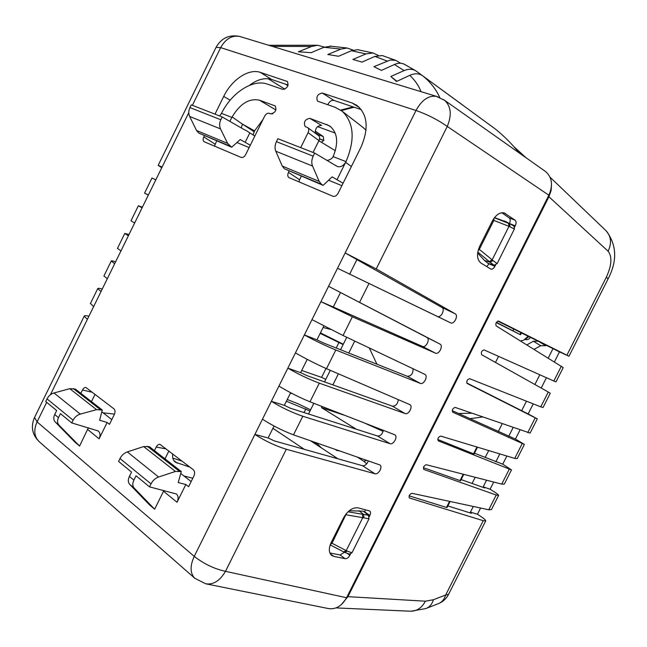 <?xml version="1.0" encoding="UTF-8"?>
<svg xmlns="http://www.w3.org/2000/svg" width="647" height="647" viewBox="0 0 647 647"><rect width="100%" height="100%" fill="white"/><g stroke="black" fill="none" stroke-linecap="round" stroke-linejoin="round"><path stroke-width="0.97" d="M480.584 508.024L477.437 514.268L478.028 514.64C483.107 517.859 485.679 519.929 485.743 520.843L483.236 520.689L409.365 497.972C408.678 495.796 409.535 494.235 411.945 493.297L488.752 509.779L491.437 509.585L498.562 495.489M493.718 482.047L490.078 489.237L490.685 489.601C495.82 492.715 498.457 494.648 498.611 495.4L496.209 495.028L423.785 469.423C423.057 467.207 423.898 465.646 426.316 464.724L501.732 484.11L504.312 484.126L511.462 469.981M506.86 456.03L502.751 464.166L511.494 469.916L438.229 440.825C437.461 438.577 438.286 437 440.72 436.094L514.729 458.399L517.204 458.626L524.377 444.432M520.034 429.964L515.441 439.062L524.394 444.4L452.698 412.171C451.889 409.891 452.698 408.306 455.14 407.416L530.119 433.086M533.225 403.865L528.146 413.918L537.325 418.835L530.111 433.086M546.432 377.719L541.216 388.054M498.57 321.082L568.98 356.238L559.477 351.903L554.439 361.883M287.244 399.506L297.628 403.615L310.6 409.81M320.419 332.865L343.314 344.212M313.844 403.299L310.002 411.007L286.395 401.213M321.397 142.243L323.791 140.407L323.257 136.541L315.17 131.066M320.168 333.375L343.128 344.576L346.768 337.273M301.696 370.472L321.583 377.371L326.015 368.475M290.454 393.069L292.59 393.748M447.853 505.946L471.42 513.314L470.426 512.133L477.437 514.268M461.133 479.597L484.781 487.967L483.212 486.819L486.552 480.203M474.437 453.215L502.751 464.166M452.204 410.643L515.441 439.062M466.754 382.959L523.374 411.565L521.684 410.651L526.464 401.189M497.761 321.09L554.746 349.469L552.983 348.668L548.244 358.058M341.357 110.572L354.071 107.208M539.808 374.767L534.883 384.512M471.889 413.239L458.432 413.473M376.942 364.212L369.3 347.973M526.189 157.868L516.023 148.6L522.347 155.159M559.477 351.903L553.023 348.596M498.513 321.058C496.16 321.866 495.367 323.476 496.152 325.886L563.23 367.601L555.999 381.892L553.848 381.026L561.361 366.162M534.098 349.323L540.73 345.716L545.656 345.708L545.995 345.102M545.656 345.708L538.862 341.551M538.15 341.195L533.403 341.228L540.73 345.716M533.403 341.228L526.909 344.883M525.041 339.465C527.127 340.104 528.947 339.408 530.483 337.378M527.75 432.649L535.239 417.833L467.183 383.477C466.35 381.14 467.15 379.546 469.593 378.689L540.787 406.858L548.292 392.017L481.659 354.702C480.85 352.3 481.659 350.706 484.069 349.914L553.848 381.026M548.292 392.017L550.265 393.239L543.051 407.513L540.787 406.858M528.146 413.918L521.652 410.699M535.239 417.833L537.325 418.835M437.752 439.483L474.033 454.024M551.527 184.508L551.09 190.622L548.923 196.745L347.908 596.655L341.163 604.783M409.139 495.853L446.487 507.434L447.093 507.474L450.094 501.49M324.519 381.9L325.789 379.352L321.583 377.371M356.246 429.212L321.519 407.65L322.085 406.502M332.873 384.892L338.397 373.812M348.782 353.019L354.742 341.058M502.209 423.769L498.279 431.565M488.695 450.555L485.161 457.558M475.197 477.292L472.059 483.511M513.136 427.57L508.72 436.304M499.832 453.911L495.812 461.869M473.289 506.464L470.046 512.885M335.494 449.455L336.537 450.401L339.853 450.975M357.241 457.025L363.84 461.279L366.72 463.859M321.47 447.95L317.313 443.802L312.938 441.958M345.506 514.664L363.905 517.867L363.574 514.422L368.402 515.279L363.307 511.162L349.178 510.758M363.307 511.162L368.531 515.311L369 518.845L351.968 552.781L349.485 554.123L344.584 552.344L343.67 551.875L346.226 550.613L347.221 551.115L344.592 552.344M331.029 542.833L331.992 543.229L330.293 544.604M347.221 551.115L351.822 552.756M363.905 517.867L369 518.845M349.606 554.147L351.968 552.781M477.648 253.017L484.482 260.458L488.17 263.458L494.065 265.254L497.147 263.628L494.065 265.254M506.965 222.188L494.518 217.602M492.933 219.948L493.839 220.417L479.37 249.273L478.117 250.559M478.634 248.82L493.046 260.579L490.119 262.261L493.96 265.189L487.733 263.192M493.046 260.579L497.033 263.555M477.785 252.087L489.302 261.582L492.157 259.851L508.987 226.329L514.373 229.014L497.147 263.628M505.736 221.541L513.961 226.013L509.48 223.684L510.03 226.749M514.486 229.095L513.961 226.013M315.17 132.465L318.486 134.77L319.367 136.687M335.34 150.735L318.882 140.714M426.745 608.196L438.027 603.788C441.707 602.47 444.246 599.551 445.654 595.03L448.573 594.35L485.679 520.956M482.67 416.983L469.916 418.69M383.145 431.371L363.865 422.742M345.627 415.657L321.519 407.65M423.405 467.676L460.559 480.778L463.778 474.356M490.078 489.237L483.212 486.819L482.921 487.401M206.288 583.909L328.102 608.503C335.664 609.749 341.81 606.15 346.541 597.731L225.471 571.333C219.948 580.828 213.332 584.977 205.625 583.772L194.747 578.224C190.056 573.218 189.886 565.939 194.237 556.371L328.555 286.314L426.891 337.435C430.522 339.085 425.952 348.199 422.394 346.404L333.286 307.018L340.5 292.533M443.607 99.614L444.554 100.277C451.072 106.294 451.97 115.012 447.263 126.44L548.858 195.216L346.541 597.731M548.858 195.216C553.193 185.252 552.126 177.375 545.647 171.592L544.742 170.962M519.161 152.91C511.688 143.626 503.52 135.49 494.664 128.518L486.269 122.372M316.504 134.083L316.763 133.565M88.898 316.262C85.897 315.51 84.336 315.485 84.207 316.189L87.377 319.351L50.353 394.84M161.758 167.735L158.175 165.373L162.114 167.015L87.377 319.351M155.814 179.858L151.972 178.014L155.798 179.89M368.321 460.882C367.035 464.255 365.126 465.872 362.595 465.735L274.304 440.898L268.101 437.962L274.045 426.025M383.372 430.328C382.345 434.177 380.387 436.07 377.508 435.981L290.552 408.273L284.348 405.329L290.624 392.729M398.309 399.636C397.711 403.963 395.754 406.146 392.438 406.179L306.832 375.583L300.629 372.623L307.228 359.36M413.045 368.75C413.174 373.505 411.29 376.028 407.4 376.319L323.144 342.829L316.941 339.853L323.872 325.926M349.663 274.118L356.893 259.601L441.909 307.454C445.451 309.209 440.987 318.251 437.477 316.472L337.524 268.27L345.158 252.92L356.893 259.601M164.993 458.86L168.883 450.991M191.148 481.586L180.756 473.475M111.802 419.612L101.822 411.824M91.462 401.609L95.036 394.346M154.431 450.636L156.226 447.012C157.399 444.966 158.677 444.101 160.068 444.432L193.21 469.649C194.836 471.178 195.054 473.337 193.857 476.111L188.609 486.706L185.835 484.514L177.035 502.258C178.637 498.683 178.435 495.934 176.437 493.993L149.522 486.859L151.002 483.875C152.781 480.478 155.304 478.19 158.588 477.017L175.434 471.453L181.297 471.558L149.336 446.665L143.65 446.559L127.338 451.905C124.159 453.037 121.709 455.245 120.002 458.529L118.571 461.424L131.551 472.092L129.408 476.418C127.88 479.726 127.977 482.363 129.691 484.328L149.408 504.806L154.649 509.213L134.236 488.137C132.465 486.123 132.344 483.446 133.88 480.123L136.032 475.771L149.522 486.859M163.909 490.442L154.649 509.213M80.835 393.327L82.476 389.987C83.576 388.03 84.749 387.213 85.978 387.529L113.888 408.799C115.247 410.109 115.376 412.034 114.284 414.581L109.48 424.319L107.143 422.475L99.104 438.795C100.56 435.496 100.277 432.892 98.255 430.967L71.768 422.944L73.111 420.202C74.737 417.097 77.13 415.059 80.293 414.112L96.549 409.664L102.291 410.036L75.319 389.041L69.755 388.677L53.992 392.98C50.927 393.902 48.606 395.875 47.037 398.884L45.735 401.552L56.669 410.538L54.712 414.509C53.321 417.558 53.499 420.057 55.23 421.99L75.157 442.322L79.581 446.05L59.055 425.2C57.276 423.211 57.082 420.687 58.473 417.63L60.43 413.635L71.768 422.944M88.388 427.724L79.581 446.05M300.693 147.637L308.093 132.667C309.08 130.314 308.967 128.64 307.746 127.637L305.19 126.529M327.034 160.424C330.116 159.874 332.137 158.604 333.1 156.614L333.342 156.121C338.761 142.308 337.483 132.206 329.493 125.817L309.816 118.344C305.012 119.291 303.443 122 305.085 126.456M298.922 181.88L299.569 179.737L288.465 172.353C287.43 174.803 287.583 176.558 288.934 177.61L332.744 196.195C334.839 196.834 336.65 195.815 338.163 193.154L360.969 147.192C369.008 128.429 367.65 114.487 356.893 105.364L352.154 102.994L322.319 93.047C317.548 94.017 315.938 96.71 317.491 101.126L335.162 107.313L342.263 111.284C354.022 122.857 355.268 139.631 345.991 161.613L345.619 162.34L351.394 166.497M288.465 172.353L289.072 171.14M275.921 109.982L259.431 100.18L275.153 105.906C276.867 110.144 275.396 112.796 270.737 113.864L269.33 113.338C267.502 112.893 265.901 113.904 264.534 116.363L245.747 154.479C244.38 156.93 242.811 157.892 241.032 157.375L204.12 141.717C202.94 140.803 202.834 139.21 203.813 136.921L204.363 135.805M215.006 114.147L223.7 96.452L230.162 100.172M249.362 85.412C257.231 79.419 264.672 77.446 271.667 79.484L260.312 72.383C248.715 68.267 231.707 79.71 223.7 96.452M260.312 72.383L287.308 81.457C288.942 85.663 287.438 88.307 282.804 89.391L267.348 84.094C252.831 78.788 231.586 92.756 221.484 113.371L231.901 117.406L232.127 116.953L242.431 124.111L241.307 127.944M259.431 100.18C249.232 98.053 240.126 103.641 232.127 116.953M333.286 307.018L320.928 301.631L352.372 316.779L435.431 353.149C438.973 354.936 443.591 345.724 439.976 344.083L328.555 286.314L337.524 268.27L450.692 322.893C454.186 324.665 458.699 315.526 455.181 313.779L376.222 268.942L345.158 252.92L416.005 110.475C421.739 100.059 428.508 95.344 436.304 96.33L437.922 96.815M379.797 464.91L379.838 464.934C383.064 466.641 378.479 474.963 374.937 473.75L286.322 449.261C275.485 445.904 265.011 440.947 254.894 434.404L268.101 437.962M379.838 464.934L293.512 434.849C282.957 430.894 272.605 425.677 262.456 419.207M394.791 434.784L394.816 434.8C398.172 436.458 393.578 445.031 390.02 443.68L302.788 416.239C292.088 412.576 281.607 407.602 271.352 401.31L284.348 405.329M394.816 434.792L309.986 401.803C299.577 397.541 289.225 392.3 278.93 386.081M352.372 316.779L343.039 335.502L424.844 374.354C428.46 375.915 423.85 385.03 420.267 383.38L335.809 350.003L326.492 368.685L409.818 404.601C413.304 406.219 408.702 415.059 405.127 413.562L319.286 383.153C308.724 379.182 298.243 374.184 287.85 368.151L300.629 372.623M514.688 226.96L515.271 225.795C516.427 223.207 516.338 221.323 515.02 220.134L504.256 212.936C499.832 212.087 495.845 214.82 492.286 221.145L479.791 246.078C476.459 253.923 476.839 259.576 480.915 263.038L490.822 269.079C492.27 269.508 493.637 268.594 494.923 266.329L495.505 265.165M369.275 516.589L369.849 515.449C370.812 513.241 370.747 511.745 369.663 510.96L358.123 507.846C352.655 507.232 347.795 510.58 343.533 517.883L331.256 542.372C328.555 548.349 328.692 552.7 331.668 555.433L333.779 556.371L345.077 558.684C346.897 558.846 348.49 557.714 349.849 555.272L350.423 554.131M365.361 509.747L364.649 512.003M344.406 552.255L340.079 554.972L329.857 552.959M489.221 263.782L486.633 266.548M509.44 223.49C510.564 220.942 510.483 219.082 509.205 217.918L501.837 212.742M326.492 368.685C316.229 364.115 305.869 358.85 295.436 352.89M335.809 350.003C325.392 345.724 314.911 340.702 304.373 334.928L316.941 339.853M343.039 335.502L311.975 319.634M192.822 478.214L183.966 475.982M172.725 453.935C172.231 457.583 173.064 460.308 175.224 462.12L190.04 467.215M172.806 458.076L182.187 461.19M90.451 303.451L93.645 306.589M102.242 289.063C99.29 288.206 97.786 288.069 97.713 288.651L101.021 291.554M103.949 275.937L107.289 278.768M115.603 261.833C112.707 260.854 111.252 260.604 111.244 261.056L114.681 263.709M117.463 248.383L120.965 250.899M128.979 234.554L124.798 233.421L128.365 235.815M131.001 220.781L134.657 222.98M142.389 207.226L138.369 205.746L142.065 207.873M148.325 195.119L144.564 193.121L148.373 195.022M315.574 133.403L315.817 132.91M313.059 152.466L318.947 140.577C319.925 138.256 319.804 136.598 318.583 135.595L318.373 135.458M315.364 133.25C315.154 128.252 317.232 125.639 321.599 125.405L309.816 118.344M214.456 146.117L216.656 140.933M271.667 79.484L288.15 85.032M327.811 104.798C329.331 101.506 331.377 100.059 333.957 100.439L361.317 109.65M299.569 179.737L301.3 176.243M525.364 339.246L528.882 336.586M520.479 340.912L523.617 340.225L528.211 336.246M513.799 329.072L512.909 330.835L520.52 334.766L496.257 322.578M521.409 332.979L526.933 335.615M512.909 330.835L496.411 322.335M340.694 110.095L353.068 106.868M378.285 55.407L373.076 53.005L357.645 49.682L351.361 50.733L338.599 56.257L327.803 54.502L340.912 49.083L347.156 48.015L329.784 46.074M353.027 50.094L347.156 48.015M400.679 63.269L395.859 60.406L390.327 60.017L373.934 66.69L381.415 70.402L394.395 64.506C397.816 63.002 400.986 62.84 403.89 64.021L405.273 64.708M462.532 104.927L415.811 70.814C412.39 68.833 408.492 68.76 404.116 70.596L390.812 76.5L396.562 81.498L409.786 75.327C414.873 73.119 419.216 73.313 422.806 75.909L462.532 104.927M422.806 75.909C430.312 81.951 435.965 89.157 439.774 97.527M357.645 49.69L359.166 49.965M373.076 53.005L365.992 53.903L352.898 59.435L361.988 62.112L374.815 56.426L382.223 55.553L383.744 56.03M324.422 47.077L317.572 45.25L311.587 46.479L298.388 51.817L311.215 52.658L323.969 47.263L331.296 46.212M392.017 77.446L396.951 81.312M495.481 362.449L498.546 356.368M330.714 329.42L323.079 327.528M317.556 126.61L335.211 133.064M219.616 115.95L221.484 113.371M229.831 121.345L231.901 117.406M245.326 130.136L244.801 129.934M254.829 136.056L245.763 130.265M236.931 142.51L249.135 147.605M250.3 145.243L240.239 139.55L231.699 147.209L227.607 143.391L220.538 128.923C219.236 126.044 219.333 122.987 220.821 119.752L222.196 116.961L191.261 104.871L189.927 107.58C188.487 110.71 188.398 113.678 189.668 116.46L196.534 130.5L198.791 133.096L231.699 147.209M253.106 134.948L254.554 130.872L262.949 119.574M271.999 113.945L272.84 113.67M366.024 130.201L362.587 127.103M328.587 180.222L341.875 185.673M336.763 166.19L337.694 166.611C340.71 167.274 343.355 165.85 345.619 162.34L337.03 179.704L332.129 176.874L323.16 185.357L321.405 184.201L319.157 181.395L312.55 166.044C311.336 162.979 311.555 159.688 313.205 156.162L314.709 153.113L336.763 166.19M314.709 153.113L277.87 138.717L276.415 141.661C274.821 145.074 274.619 148.26 275.8 151.22L282.254 166.077L284.445 168.794L323.16 185.357M343.08 183.247L337.03 179.704M244.404 129.724L222.196 116.961M245.173 142.332L249.839 132.853M181.297 471.558L178.216 482.541L185.835 484.514M102.291 410.036L99.63 420.243L107.143 422.475M114.487 414.137L103.059 412.786M272.905 428.306L304.349 449.35M310.576 440.793L337.993 458.812M336.214 348.021L338.996 342.433M304.033 412.568L305.869 408.888M473.483 453.895L476.952 447.012M336.003 607.913L409.939 611.189C416.579 611.407 421.723 608.075 425.378 601.192L433.417 599.729L445.654 595.03L483.236 520.689M425.378 601.192L347.908 596.655M548.923 196.745L608.115 251.23C612.305 256.697 611.747 265.302 606.425 277.037L566.926 355.154M514.729 458.399L522.21 443.607M501.732 484.11L509.197 469.342M488.752 509.779L496.209 495.028M446.487 507.434L449.544 501.368M310.002 411.007L308.514 413.999M330.293 370.319L325.789 379.352M343.128 344.576L340.548 349.744M363.84 461.279L366.728 460.324M433.417 599.729C432.018 604.306 429.471 607.258 425.783 608.568L410.918 611.237M319.521 138.919L323.743 140.504M323.791 140.407L319.545 138.814M608.115 251.23C611.827 243.304 611.18 236.511 606.182 230.858L605.649 230.348M568.98 356.222L608.034 279.003L606.417 277.045M346.493 513.403L331.992 543.229L346.226 550.613L362.757 517.673L362.506 514.252L363.574 514.422L358.956 510.677M362.506 514.252L348.021 511.785M343.638 551.851L330.188 544.903L343.638 551.851M343.727 551.899L344.552 552.32M368.531 515.311L368.871 518.813M489.302 261.582L490.119 262.261L484.482 260.458M494.009 218.282L493.839 220.417L508.987 226.329L508.51 223.312L494.389 217.772M508.51 223.312L504.296 220.959M513.977 226.029L514.373 229.014M318.486 134.77L323.257 136.541M459.977 480.681L463.236 474.211M34.574 417.396L37.081 421.884C33.523 429.964 34.145 436.49 38.966 441.464L39.33 441.788M46.681 402.329L37.081 421.884L194.237 556.371C203.829 563.869 214.238 568.85 225.471 571.333L286.322 449.261M376.222 268.942L447.263 126.44C437.906 119.849 427.489 114.527 416.005 110.475L220.676 47.635L192.385 105.307M188.787 112.643L162.114 167.015M177.035 502.258L163.537 491.267M99.104 438.795L87.717 429.519M333.1 156.614L345.991 161.613M302.788 416.239L293.512 434.849M319.286 383.153L309.986 401.803M368.968 283.499L359.611 302.254M450.627 322.861L437.412 316.44M441.909 307.454L455.181 313.779M374.937 473.75L362.595 465.735M390.02 443.68L377.508 435.981M405.127 413.562L392.438 406.179M420.267 383.38L407.4 376.319M435.431 353.149L422.394 346.404M426.891 337.435L439.976 344.083M195.095 578.531L38.966 441.464C32.221 434.663 30.684 426.785 34.356 417.833L84.207 316.189M173.776 460.502L177.246 463.179M268.165 78.732L284.898 89.165M519.953 334.45L520.884 332.598M287.923 85.711L285.327 84.078M351.361 50.733L365.992 53.903M374.815 56.426L387.1 60.996M323.969 47.263L340.912 49.083M272.427 46.406L311.587 46.479M409.786 75.327C414.994 80.293 418.73 85.736 421.011 91.664M394.395 64.506L404.116 70.596M241.242 36.911L239.552 36.394C231.788 35.189 225.496 38.933 220.676 47.635L216.066 47.32M308.093 132.667L318.947 140.577M275.387 106.076L274.757 105.712M326.686 124.426L331.118 127.063M215.071 144.152L203.813 136.921M287.608 81.708L286.831 81.223M312.55 166.044L275.8 151.22M276.415 141.661L313.205 156.162M282.254 166.077L319.157 181.395M321.405 184.201L284.445 168.794M220.538 128.923L189.668 116.46M189.927 107.58L220.821 119.752M229.928 146.076L198.791 133.096M196.534 130.5L227.607 143.391M254.125 131.737L242.431 124.111L254.554 130.872M322.319 93.047L333.957 100.439M352.154 102.994L359.772 107.823M369.849 515.449L364.698 511.898M347.625 553.63L349.849 555.272M345.077 558.684L340.079 554.972M330.188 553.695L333.779 556.371M489.164 263.887L494.923 266.329M515.271 225.795L509.796 223.684M505.695 213.639L503.293 212.734M509.205 217.918L515.02 220.134M147.298 446.26L179.203 471.137M175.434 471.453L143.65 446.559M127.338 451.905L158.588 477.017M129.408 476.418L133.88 480.123M134.236 488.137L129.691 484.328M151.002 483.875L120.002 458.529M156.226 447.012L166.239 448.961M82.476 389.987L92.367 392.3M73.313 388.556L100.228 409.543M96.549 409.664L69.755 388.677M53.992 392.98L80.293 414.112M54.712 414.509L58.473 417.63M59.055 425.2L55.23 421.99M73.111 420.202L47.037 398.884M516.023 148.6L513.839 146.61M474.025 454.032L477.486 447.174M606.215 230.89C616.817 244.906 617.44 260.903 608.091 278.889M550.031 177.189L606.182 230.858M439.006 603.4C443.163 601.581 446.317 598.637 448.46 594.561M312.008 441.731L313.666 442.144M437.477 316.472L450.692 322.893M97.713 288.651L90.354 303.653M111.244 261.056L103.876 276.091M124.798 233.421L117.414 248.48M138.369 205.746L130.977 220.821M151.972 178.014L144.564 193.121M521.45 332.882L520.511 334.75M426.527 78.627L494.664 128.518M268.756 45.29L317.556 45.25M158.175 165.373L216.195 47.053C221.492 38.003 229.281 34.453 239.552 36.394L436.313 96.33L444.586 100.301L545.647 171.592M396.902 81.336L393.578 78.74M415.811 70.814L403.89 64.021M382.248 55.561L395.843 60.397M318.575 135.611L307.956 127.807M337.669 166.602L337.152 166.392M363.63 127.92L342.263 111.284"/></g></svg>
